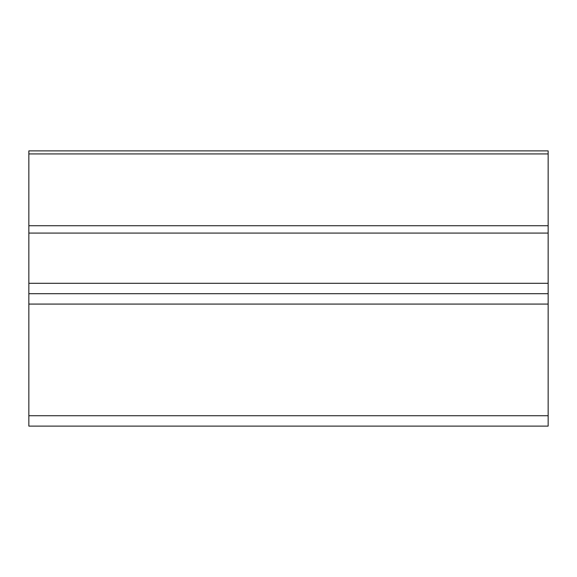 <?xml version="1.0" encoding="UTF-8"?>
<svg xmlns="http://www.w3.org/2000/svg" width="577" height="577" viewBox="0 0 577 577"><rect width="100%" height="100%" fill="white"/><g stroke="black" fill="none" stroke-linecap="round" stroke-linejoin="round"><path stroke-width="0.87" d="M257.667 426.114L28.85 426.114L28.85 150.885L548.15 150.885L28.85 150.885M28.85 415.728L548.15 415.728L548.15 293.693L28.85 293.693M548.15 293.693L548.15 150.885M548.15 415.728L548.15 426.114L28.85 426.114M233.973 150.885L343.026 150.885M548.15 304.079L28.85 304.079M28.85 283.307L548.15 283.307M548.15 233.079L28.85 233.079M28.85 225.737L548.15 225.737M28.85 153.929L548.15 153.929"/></g></svg>
